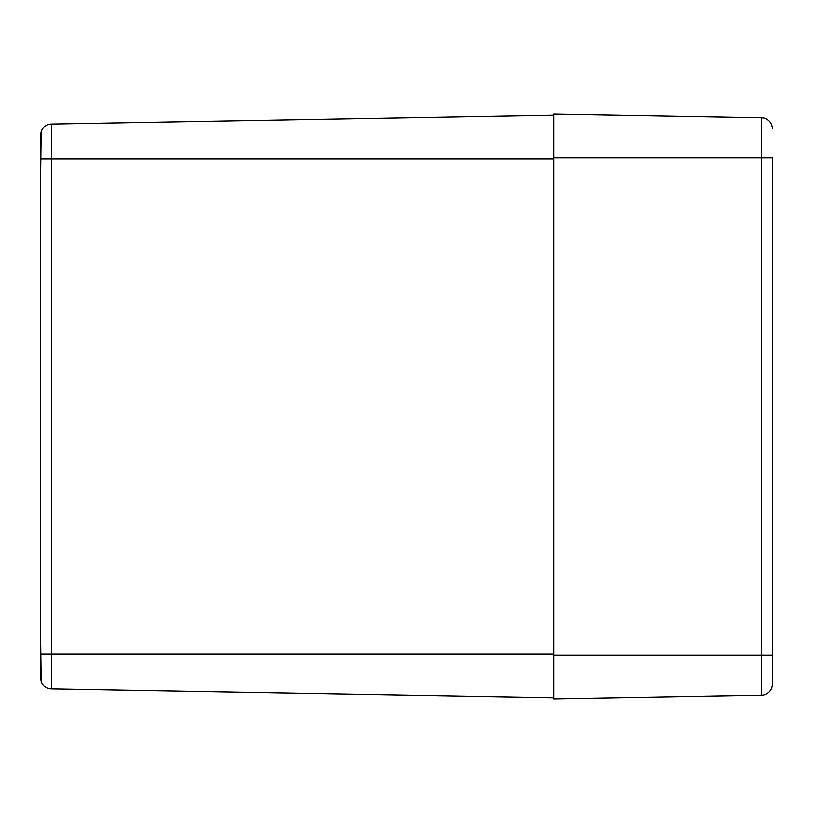 <?xml version="1.0" encoding="UTF-8"?>
<svg xmlns="http://www.w3.org/2000/svg" width="813" height="813" viewBox="0 0 813 813"><rect width="100%" height="100%" fill="white"/><g stroke="black" fill="none" stroke-linecap="round" stroke-linejoin="round"><path stroke-width="1.22" d="M553.927 115.273L51.382 124.043A10.925 10.925 0 0 0 41.168 131.655L40.65 134.968L41.168 131.655A10.925 10.925 0 0 1 51.382 124.043A10.925 10.925 0 0 0 41.168 131.655L40.65 171.99L40.65 678.032L41.168 681.345A10.925 10.925 0 0 0 51.382 688.957A10.925 10.925 0 0 1 41.168 681.345L40.65 641.01L41.168 681.345A10.925 10.925 0 0 0 51.382 688.957A10.925 10.925 0 0 1 41.168 681.345M40.65 134.968L40.65 171.99L40.65 134.968M553.927 697.727L51.382 688.957L51.382 158.962L41.168 158.962M772.35 157.864L772.35 684.272A10.925 10.925 0 0 1 761.618 695.186A10.925 10.925 0 0 0 772.35 684.272L772.35 655.136L761.618 655.136L761.618 695.186L553.927 698.814L553.927 655.136L761.618 655.136L761.618 157.864L772.35 157.864M553.927 157.864L553.927 114.186L761.618 117.814A10.925 10.925 0 0 1 772.35 128.728A10.925 10.925 0 0 0 761.618 117.814L761.618 157.864L553.927 157.864L553.927 655.136M41.168 131.655A10.925 10.925 0 0 1 51.382 124.043L51.382 158.962L553.927 158.962M41.168 654.038L553.927 654.038"/></g></svg>
